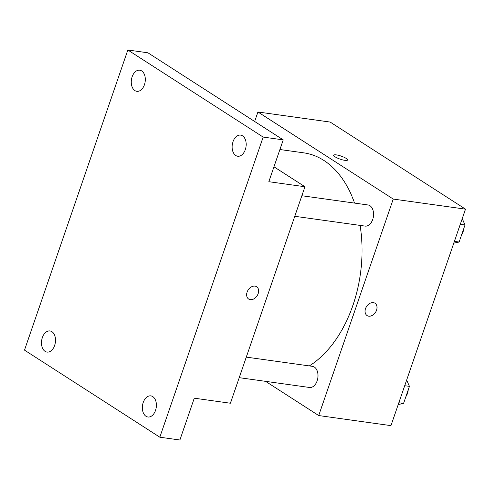 <?xml version="1.0" encoding="UTF-8"?>
<svg xmlns="http://www.w3.org/2000/svg" width="490" height="490" viewBox="0 0 490 490"><rect width="100%" height="100%" fill="white"/><g stroke="black" fill="none" stroke-linecap="round" stroke-linejoin="round"><path stroke-width="0.73" d="M254.659 121.489L257.93 111.983L330.18 122.065L465.5 209.15L390.959 425.632L318.714 415.551L265.562 381.343M257.93 111.983L393.256 199.063L465.5 209.15M393.256 199.063L318.714 415.551M375.003 303.243A7.332 5.335 -57.2 0 1 376.099 311.26A7.332 5.335 -57.2 0 1 368.701 316.173A7.332 5.335 -57.2 0 1 367.065 315.572A7.332 5.335 -57.2 0 1 366.545 306.519A7.332 5.335 -57.2 0 1 375.003 303.243A7.332 5.335 -57.2 0 1 376.106 311.26A7.332 5.335 -57.2 0 1 368.707 316.173A7.332 5.335 -57.2 0 1 367.065 315.572M309.319 365.914A111.99 72.79 -82.1 0 0 360.107 225.406M354.552 203.093A111.99 72.79 -82.1 0 0 303.8 152.856L279.913 149.517M294.778 216.286L365.068 226.098A10.664 6.934 -82.1 0 0 373.411 216.494A10.664 6.934 -82.1 0 0 368.021 204.973L301.858 195.737M239.212 377.668L309.502 387.474A10.664 6.934 -82.1 0 0 317.845 377.87A10.664 6.934 -82.1 0 0 312.455 366.349L246.292 357.118M333.708 155.238A7.332 1.605 -161 0 1 338.663 155.361A7.332 1.605 -161 0 1 346.161 158.399A7.332 1.605 -161 0 1 347.575 160.01A7.332 1.605 -161 0 1 340.121 159.14A7.332 1.605 -161 0 1 333.708 155.238A7.332 1.605 -161 0 1 338.657 155.355A7.332 1.605 -161 0 1 346.161 158.393A7.332 1.605 -161 0 1 347.575 160.016M304.952 186.739L230.41 403.227L194.291 398.186L179.891 440.002L159.82 437.202L24.5 350.123L127.841 49.998L147.913 52.798L283.232 139.877L268.832 181.698L304.952 186.739L273.965 166.796M127.841 49.998L263.161 137.078L283.232 139.877M263.161 137.078L159.82 437.202M256.601 286.717A7.332 5.335 -57.2 0 1 257.703 294.735A7.332 5.335 -57.2 0 1 250.304 299.647A7.332 5.335 -57.2 0 1 248.669 299.047A7.332 5.335 -57.2 0 1 248.148 289.994A7.332 5.335 -57.2 0 1 256.601 286.717A7.332 5.335 -57.2 0 1 257.703 294.735A7.332 5.335 -57.2 0 1 250.304 299.647A7.332 5.335 -57.2 0 1 248.663 299.047M144.44 84.715A10.664 6.934 97.9 0 1 136.814 91.324A10.664 6.934 97.9 0 1 132.135 76.801A10.664 6.934 97.9 0 1 139.76 70.199A10.664 6.934 97.9 0 1 144.44 84.715M54.647 345.481A10.664 6.934 97.9 0 1 47.028 352.09A10.664 6.934 97.9 0 1 42.348 337.567A10.664 6.934 97.9 0 1 49.974 330.958A10.664 6.934 97.9 0 1 54.647 345.481M155.526 410.399A10.664 6.934 97.9 0 1 147.9 417.002A10.664 6.934 97.9 0 1 143.227 402.48A10.664 6.934 97.9 0 1 150.853 395.877A10.664 6.934 97.9 0 1 155.526 410.399M245.312 149.634A10.664 6.934 97.9 0 1 237.693 156.237A10.664 6.934 97.9 0 1 233.013 141.714A10.664 6.934 97.9 0 1 240.639 135.111A10.664 6.934 97.9 0 1 245.312 149.634M406.663 380.013L409.432 386.371L403.564 403.417L398.217 404.55M404.703 385.716L409.432 386.371M398.836 402.755L403.564 403.417M405.91 396.594A10.664 6.934 -82.1 0 0 408.219 389.887M462.235 218.638L464.998 224.996L459.13 242.036L453.783 243.175M460.269 224.334L464.998 224.996M454.402 241.38L459.13 242.036M461.482 235.212A10.664 6.934 -82.1 0 0 463.791 228.505"/></g></svg>
